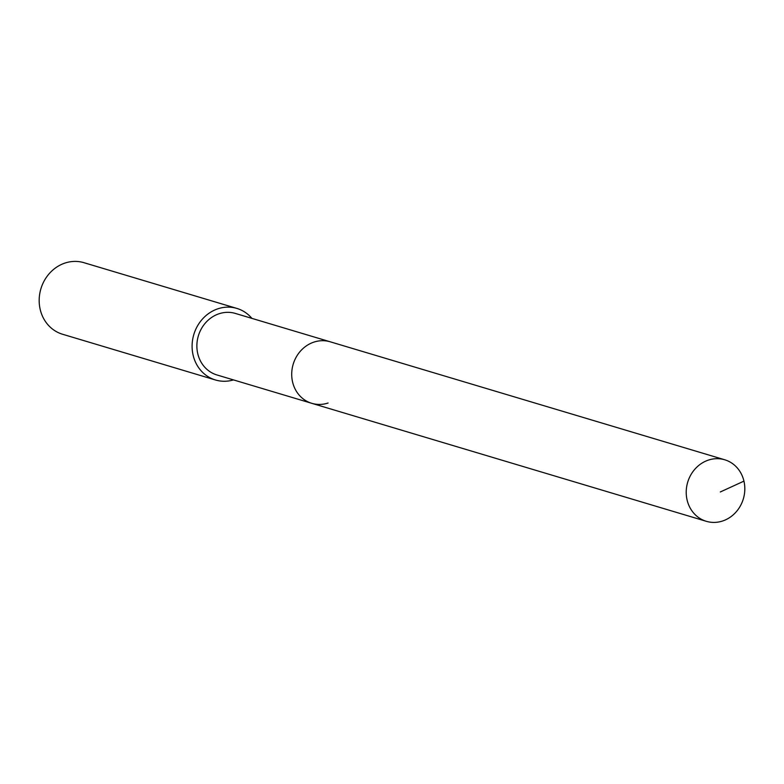 <?xml version="1.0" encoding="UTF-8"?>
<svg xmlns="http://www.w3.org/2000/svg" width="784" height="784" viewBox="0 0 784 784"><rect width="100%" height="100%" fill="white"/><g stroke="black" fill="none" stroke-linecap="round" stroke-linejoin="round"><path stroke-width="1.18" d="M722.603 520.997A32.115 29.037 -73.4 0 1 706.315 521.311A32.115 29.037 -73.4 0 1 686.235 491.107A32.115 29.037 -73.4 0 1 708.432 460.09A32.115 29.037 -73.4 0 1 724.72 459.777A32.115 29.037 -73.4 0 1 744.8 489.971A32.115 29.037 -73.4 0 1 722.603 520.997M313.923 342.108A32.115 29.037 106.6 0 0 291.726 373.135A32.115 29.037 106.6 0 0 311.807 403.329A32.115 29.037 -73.4 0 1 291.726 373.135A32.115 29.037 -73.4 0 1 313.923 342.108A32.115 29.037 -73.4 0 1 330.211 341.795A32.115 29.037 106.6 0 0 313.923 342.108M724.72 459.777L235.376 313.433A32.115 29.037 106.6 0 0 219.089 313.747A32.115 29.037 106.6 0 0 196.892 344.774A32.115 29.037 106.6 0 0 216.972 374.968L706.315 521.311M328.094 403.015A32.115 29.037 -73.4 0 1 311.807 403.329M233.485 379.907A37.348 33.771 -73.4 0 1 215.473 379.985A37.348 33.771 -73.4 0 1 192.119 344.862A37.348 33.771 -73.4 0 1 217.932 308.788A37.348 33.771 -73.4 0 1 236.876 308.416A37.348 33.771 -73.4 0 1 251.889 318.373M236.876 308.416L83.947 262.689A37.348 33.771 106.6 0 0 65.013 263.052A37.348 33.771 106.6 0 0 39.2 299.125A37.348 33.771 106.6 0 0 62.553 334.249L215.473 379.985M720.31 491.97L743.947 481.131"/></g></svg>
